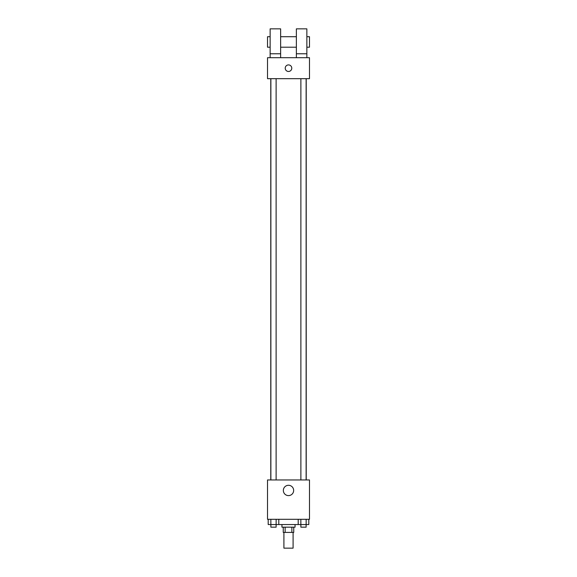 <?xml version="1.0" encoding="UTF-8"?>
<svg xmlns="http://www.w3.org/2000/svg" width="577" height="577" viewBox="0 0 577 577"><rect width="100%" height="100%" fill="white"/><g stroke="black" fill="none" stroke-linecap="round" stroke-linejoin="round"><path stroke-width="0.87" d="M283.913 532.412L283.913 548.15L293.087 548.15L293.087 532.412M291.861 527.169L291.861 532.412L283.257 532.412L283.257 527.169M291.861 532.412L293.743 532.412L293.743 527.169M295.056 524.543L295.056 527.169L281.944 527.169L281.944 524.543M285.139 527.169L285.139 532.412M278.799 519.3L278.799 524.543L300.855 524.543L300.877 527.169L306.127 527.169L306.127 524.543L300.855 524.543L300.855 519.3M309.481 519.3L267.519 519.3L267.519 479.956L309.481 479.956L309.481 519.3M293.657 490.45A5.157 5.157 0 0 1 285.918 494.915A5.157 5.157 0 0 1 285.918 485.985A5.157 5.157 0 0 1 293.657 490.45M306.228 78.681L306.228 479.956M300.877 479.956L300.877 78.681M276.123 78.681L276.123 479.956M309.481 78.681L267.519 78.681L267.519 57.7L309.481 57.7L309.481 78.681M288.5 64.912A3.282 3.282 0 0 1 291.342 69.831A3.282 3.282 0 0 1 285.658 69.831A3.282 3.282 0 0 1 288.5 64.912M270.144 57.7L270.144 28.85L280.631 28.85L280.631 57.7M280.631 47.206L296.369 47.206M296.369 57.7L296.369 28.85L306.856 28.85L306.856 57.7M306.856 47.206L309.481 47.206L309.481 36.719L306.856 36.719M270.144 36.719L267.519 36.719L267.519 47.206L270.144 47.206M270.144 53.769L280.631 53.769M296.369 53.769L306.856 53.769M308.803 519.3L308.803 524.543L306.149 524.543L306.149 519.3M298.201 519.3L298.201 524.543M278.799 524.543L268.197 524.543L268.197 519.3M276.145 519.3L276.123 527.169L270.873 527.169L270.851 519.3M270.772 78.681L270.772 479.956M306.127 479.956L306.127 78.681M270.873 78.681L270.873 479.956M280.631 36.719L296.369 36.719"/></g></svg>
